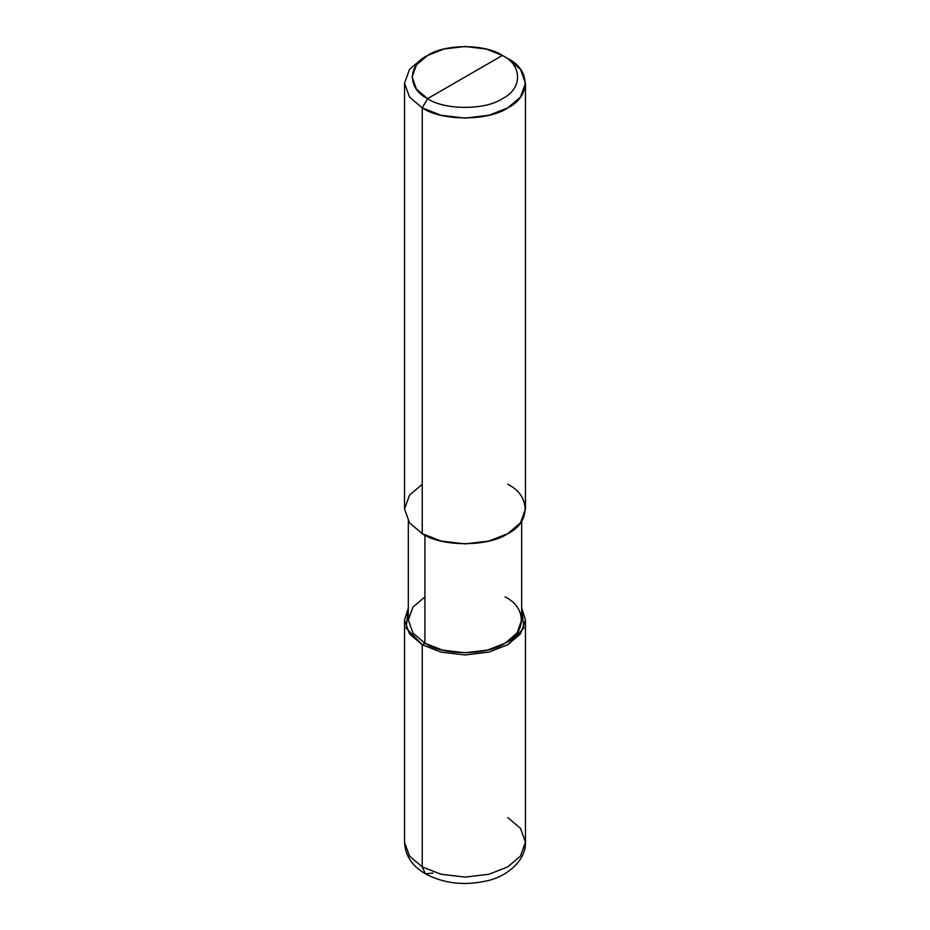 <?xml version="1.0" encoding="UTF-8"?>
<svg xmlns="http://www.w3.org/2000/svg" width="930" height="930" viewBox="0 0 930 930"><rect width="100%" height="100%" fill="white"/><g stroke="black" fill="none" stroke-linecap="round" stroke-linejoin="round"><path stroke-width="1.4" d="M404.538 620.066L404.538 842.208C405.143 855.542 412.095 866.074 425.382 873.805L422.243 866.888L409.514 856.065L404.538 842.208L409.514 856.065L422.243 866.888L422.243 644.746L406.178 628.145L408.317 607.918L404.538 620.066L409.514 633.923L422.243 644.746L440.983 652.093L465 654.964L489.017 652.093L507.757 644.746L520.486 633.923L525.462 620.066L521.683 607.918L523.823 628.145L507.757 644.746L489.017 652.093L465 654.964L440.983 652.093L422.243 644.746L424.917 643.2L422.243 644.746L422.243 866.888L425.382 873.805L432.938 873.061M425.382 873.805C443.877 883.57 464.291 885.93 486.634 880.908C504.92 877.269 526.066 861.819 525.462 842.208L520.486 856.065L507.757 866.888L489.017 874.235L465 877.106L440.983 874.235L422.243 866.888L440.983 874.235L465 877.106L489.017 874.235L507.757 866.888L520.486 856.065L525.462 842.208L520.486 828.339L507.757 817.528M422.243 484.309L409.514 495.12L404.538 508.989L409.514 522.858L422.243 533.669L422.243 107.892L440.983 115.25L465 118.122L489.017 115.25L507.757 107.892L520.486 97.08L525.462 83.212L520.486 69.355L507.757 58.532L502.409 55.451C522.59 65.17 522.59 88.92 502.409 98.638C485.576 110.286 444.424 110.286 427.591 98.638L502.409 55.451L486.006 49.011L465 46.5L443.994 49.011L427.591 55.451L416.454 64.914L412.095 77.039L416.454 89.175L427.591 98.638L422.243 107.892L422.243 533.669L409.514 522.858L404.538 508.989L404.538 83.212L409.514 97.08L422.243 107.892L409.514 97.08L404.538 83.212L409.514 69.355L422.243 58.532L409.514 69.355L404.538 83.212M424.917 596.921L412.978 607.069L408.317 620.066L412.978 633.063L424.917 643.2L412.978 633.063L408.317 620.066L408.317 521.137M521.683 521.137L521.683 620.066L517.022 633.063L505.083 643.2L487.518 650.093L465 652.79L442.482 650.093L424.917 643.2L424.917 535.122L424.917 643.2C442.959 655.685 487.041 655.685 505.083 643.2C526.706 632.784 526.706 607.337 505.083 596.921M427.591 98.638C407.41 88.92 407.41 65.17 427.591 55.451C444.424 43.791 485.576 43.791 502.409 55.451L427.591 98.638C444.424 110.286 485.576 110.286 502.409 98.638C522.59 88.92 522.59 65.17 502.409 55.451L507.757 58.532C530.809 69.634 530.809 96.79 507.757 107.892C488.506 121.214 441.494 121.214 422.243 107.892L427.591 98.638M525.462 83.212L525.462 508.989L520.486 522.858L507.757 533.669L489.017 541.028L465 543.899L440.983 541.028L422.243 533.669C441.494 546.991 488.506 546.991 507.757 533.669C530.809 522.567 530.809 495.411 507.757 484.309M525.462 842.208L525.462 620.066M422.243 58.532L427.591 55.451M507.757 58.532L502.409 55.451"/></g></svg>
